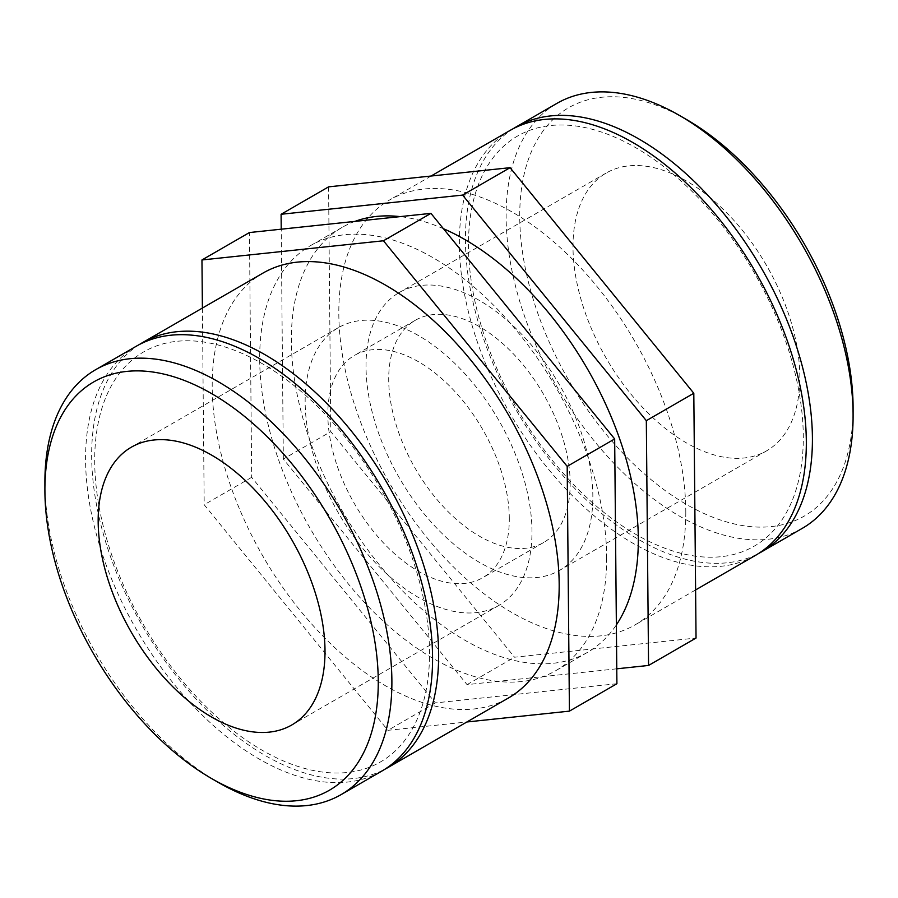 <?xml version="1.0" encoding="UTF-8"?>
<svg xmlns="http://www.w3.org/2000/svg" width="898" height="898" viewBox="0 0 898 898"><rect width="100%" height="100%" fill="white"/><g stroke="black" fill="none" stroke-linecap="round" stroke-linejoin="round"><path stroke-width="0.67" stroke-dasharray="4.49 3.37" d="M44.9 481.979A245.356 141.66 -120 0 0 218.394 782.472M136.395 346.168A245.356 141.66 -120 0 0 136.395 629.487A245.356 141.66 -120 0 0 381.751 771.135M202.398 308.059L204.194 504.743L387.925 730.321L466.904 721.981M616.904 683.726L435.407 702.91L251.676 477.321L249.442 232.548M251.676 477.321L204.194 504.743M435.407 702.91L387.925 730.321M429.525 653.553A236.746 136.687 -120 0 0 178.41 341.161A236.746 136.687 -120 0 0 178.41 675.981A236.746 136.687 -120 0 0 429.525 653.553M139.471 344.473A245.356 141.66 -120 0 0 142.479 625.973A245.356 141.66 -120 0 0 384.759 769.317M263.013 273.071A245.356 141.66 -120 0 0 263.013 556.378A245.356 141.66 -120 0 0 508.369 698.038M606.666 558.298A245.356 141.66 -120 0 0 499.569 311.382A245.356 141.66 -120 0 0 310.495 245.648A245.356 141.66 -120 0 0 310.495 528.967A245.356 141.66 -120 0 0 555.851 670.626A245.356 141.66 -120 0 0 606.666 558.298M531.975 532.054A160.394 92.606 -120 0 0 461.965 370.638A160.394 92.606 -120 0 0 338.366 327.669A160.394 92.606 -120 0 0 338.366 512.87A160.394 92.606 -120 0 0 498.76 605.476A160.394 92.606 -120 0 0 531.975 532.054M509.301 518.954A128.313 74.085 -120 0 0 453.288 389.822A128.313 74.085 -120 0 0 354.407 355.451A128.313 74.085 -120 0 0 354.407 503.61A128.313 74.085 -120 0 0 482.72 577.695A128.313 74.085 -120 0 0 509.301 518.954M686.409 119.456A235.736 136.103 -120 0 0 519.729 215.688A235.736 136.103 -120 0 0 686.409 504.407A235.736 136.103 -120 0 0 853.1 408.163M802.284 528.35A245.356 141.66 60 0 1 556.928 386.69A245.356 141.66 60 0 1 556.928 103.371M799.826 377.407A160.394 92.606 -120 0 0 729.816 215.991A160.394 92.606 -120 0 0 606.217 173.022A160.394 92.606 -120 0 0 606.217 358.235A160.394 92.606 -120 0 0 766.611 450.841A160.394 92.606 -120 0 0 799.826 377.407M513.241 128.683A245.356 141.66 -120 0 0 516.249 410.173A245.356 141.66 -120 0 0 758.529 553.527M328.578 186.863L330.812 431.635L514.543 657.224L696.04 638.04M616.769 668.808L467.061 684.635L283.33 459.046L330.812 431.635M283.33 459.046L281.231 229.192M467.061 684.635L514.543 657.224M803.295 437.753A236.746 136.687 -120 0 0 552.18 125.372A236.746 136.687 -120 0 0 552.18 460.18A236.746 136.687 -120 0 0 803.295 437.753M510.165 130.378A245.356 141.66 -120 0 0 510.165 413.686A245.356 141.66 -120 0 0 755.521 555.346M685.803 512.612A245.356 141.66 -120 0 0 578.705 265.696A245.356 141.66 -120 0 0 389.631 199.962A245.356 141.66 -120 0 0 389.631 483.281A245.356 141.66 -120 0 0 634.987 624.929A245.356 141.66 -120 0 0 685.803 512.612M443.444 228.709A245.356 141.66 -120 0 0 400.104 216.62M354.923 221.402A245.356 141.66 -120 0 0 342.149 227.374A245.356 141.66 -120 0 0 342.149 510.693A245.356 141.66 -120 0 0 587.505 652.352A245.356 141.66 -120 0 0 616.365 624.896M570.174 483.809A128.313 74.085 -120 0 0 514.161 354.676A128.313 74.085 -120 0 0 415.28 320.305A128.313 74.085 -120 0 0 415.28 468.464A128.313 74.085 -120 0 0 543.593 542.549A128.313 74.085 -120 0 0 570.174 483.809M592.848 496.908A160.394 92.606 -120 0 0 522.838 335.493A160.394 92.606 -120 0 0 399.24 292.524A160.394 92.606 -120 0 0 399.24 477.725A160.394 92.606 -120 0 0 559.634 570.331A160.394 92.606 -120 0 0 592.848 496.908M338.366 327.669L131.389 447.159M498.76 605.476L291.783 724.978M431.096 176.019L389.631 199.962M695.602 589.941L634.987 624.929M342.149 227.374L310.495 245.648M587.505 652.352L555.851 670.626M415.28 320.305L354.407 355.451M543.593 542.549L482.72 577.695M606.217 173.022L399.24 292.524M766.611 450.841L559.634 570.331"/><path stroke-width="1.35" d="M211.591 778.544L218.394 782.472A245.356 141.66 -120 0 0 341.072 794.629A245.356 141.66 -120 0 0 391.887 682.3A245.356 141.66 -120 0 0 284.789 435.384A245.356 141.66 -120 0 0 95.716 369.65A245.356 141.66 -120 0 0 44.9 481.979L44.9 489.837A235.736 136.103 60 0 1 211.591 393.593A235.736 136.103 60 0 1 378.271 682.3A235.736 136.103 60 0 1 211.591 778.544A235.736 136.103 60 0 1 44.9 489.837M325.009 651.544A160.394 92.606 -120 0 0 254.987 490.128A160.394 92.606 -120 0 0 131.389 447.159A160.394 92.606 -120 0 0 131.389 632.372A160.394 92.606 -120 0 0 291.783 724.978A160.394 92.606 -120 0 0 325.009 651.544M341.072 794.629L381.751 771.135A245.356 141.66 -120 0 0 432.567 658.818A245.356 141.66 -120 0 0 325.469 411.901A245.356 141.66 -120 0 0 136.395 346.168L95.716 369.65M466.904 721.981L569.422 711.137L567.188 466.365L614.67 438.954L430.939 213.365L249.442 232.548L201.96 259.96L202.398 308.059M614.67 438.954L616.904 683.726L569.422 711.137M567.188 466.365L383.457 240.776L201.96 259.96M430.939 213.365L383.457 240.776M384.759 769.317A245.356 141.66 -120 0 0 387.835 767.622A245.356 141.66 -120 0 0 438.651 655.304A245.356 141.66 -120 0 0 331.553 408.388A245.356 141.66 -120 0 0 142.479 342.654A245.356 141.66 -120 0 0 139.471 344.473M387.835 767.622L508.369 698.038A245.356 141.66 -120 0 0 559.185 585.721A245.356 141.66 -120 0 0 452.087 338.804A245.356 141.66 -120 0 0 263.013 273.071L142.479 342.654M853.1 416.021L853.1 408.163A235.736 136.103 -120 0 0 686.409 119.456L679.606 115.528A245.356 141.66 60 0 1 853.1 416.021A245.356 141.66 60 0 1 802.284 528.35L761.605 551.832A245.356 141.66 -120 0 0 812.421 439.515A245.356 141.66 -120 0 0 705.323 192.599A245.356 141.66 -120 0 0 516.249 126.865A245.356 141.66 -120 0 0 513.241 128.683M516.249 126.865L556.928 103.371A245.356 141.66 60 0 1 679.606 115.528M758.529 553.527A245.356 141.66 -120 0 0 761.605 551.832M281.231 229.192L281.096 214.274L328.578 186.863L510.075 167.679L693.806 393.257L646.324 420.679L648.558 665.452L696.04 638.04L693.806 393.257M648.558 665.452L616.769 668.808M281.096 214.274L462.593 195.091L510.075 167.679M462.593 195.091L646.324 420.679M695.602 589.941L755.521 555.346A245.356 141.66 -120 0 0 806.337 443.028A245.356 141.66 -120 0 0 699.239 196.112A245.356 141.66 -120 0 0 510.165 130.378L431.096 176.019M616.365 624.896A245.356 141.66 -120 0 0 638.321 540.024A245.356 141.66 -120 0 0 443.444 228.709M400.104 216.62A245.356 141.66 -120 0 0 354.923 221.402"/></g></svg>
